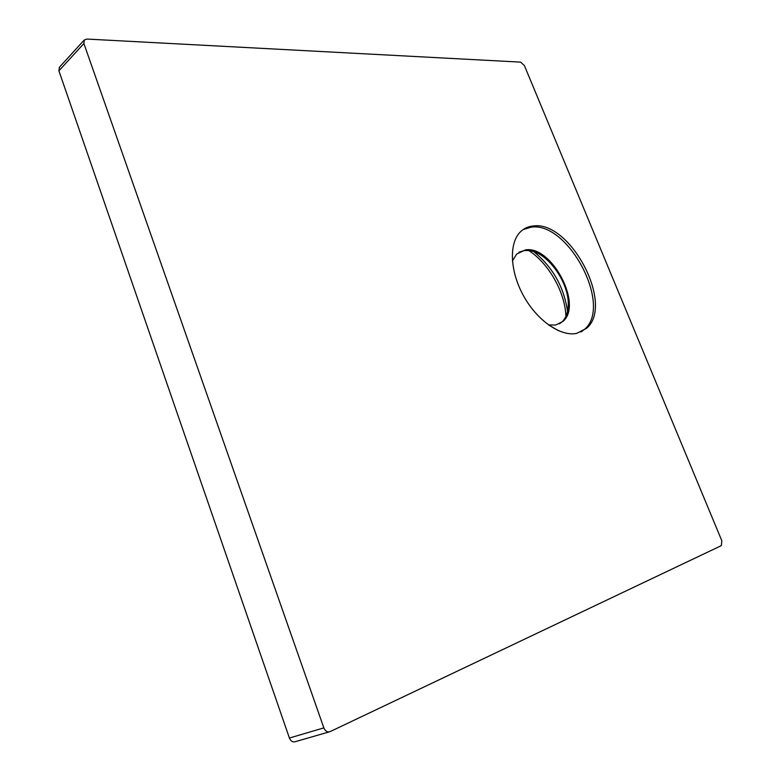 <?xml version="1.0" encoding="UTF-8"?>
<svg xmlns="http://www.w3.org/2000/svg" width="781" height="781" viewBox="0 0 781 781"><rect width="100%" height="100%" fill="white"/><g stroke="black" fill="none" stroke-linecap="round" stroke-linejoin="round"><path stroke-width="1.17" d="M533.033 226.002C528.112 226.49 523.924 228.433 520.458 231.811C508.802 243.047 509.817 271.183 523.563 295.892C537.201 320.649 560.748 336.855 576.729 333.37L586.57 328.293C614.735 304.824 570.169 220.096 533.033 226.002M580.996 332.013L584.549 329.338C612.753 305.859 568.256 221.238 531.1 227.183L523.192 229.536M548.477 324.925L555.74 325.042L563.003 321.352C583.114 304.795 551.542 245.088 525.359 249.93L516.729 254.001L512.404 260.942M518.965 252.204L524.402 250.496L529.547 250.623C548.613 252.819 570.355 284.675 568.138 306.904C567.65 313.415 565.61 318.404 562.017 321.87L559.362 323.851M528.708 250.506C548.711 263.236 565.327 292.69 565.874 316.403M329.035 731.934L295.608 741.599C292.904 742.477 290.835 741.286 289.4 738.025L58.897 70.817L59.444 67.195M721.82 540.755L721.361 545.616L330.158 731.602C327.434 732.49 325.335 731.26 323.851 727.892L83.889 43.531L84.221 40.056L86.857 39.06L520.654 62.129L524.422 65.633L721.82 540.755M533.862 251.707C552.811 267.229 564.038 287.115 567.514 311.375M289.4 738.025L323.851 727.892M58.897 70.817L83.889 43.531M548.682 324.964L558.503 330.734M59.268 67.391L84.221 40.056M563.003 321.352L562.017 321.87M584.549 329.338L586.57 328.293"/></g></svg>
